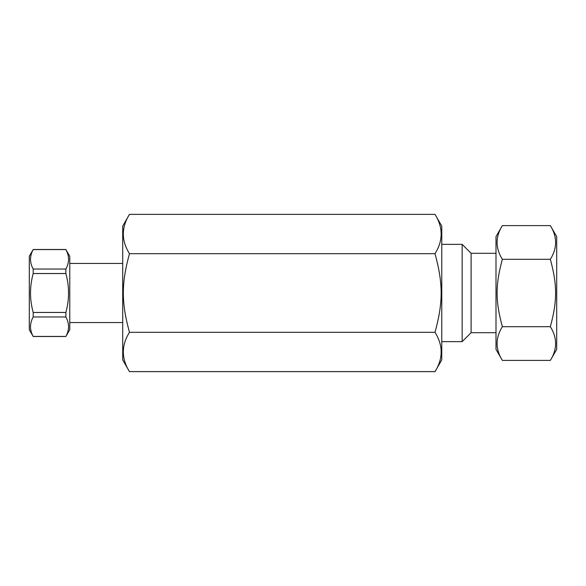 <?xml version="1.0" encoding="UTF-8"?>
<svg xmlns="http://www.w3.org/2000/svg" width="586" height="586" viewBox="0 0 586 586"><rect width="100%" height="100%" fill="white"/><g stroke="black" fill="none" stroke-linecap="round" stroke-linejoin="round"><path stroke-width="0.88" d="M129.469 332.313C121.28 345.418 121.28 358.522 129.469 371.627L122.708 359.914L122.708 226.086L129.469 214.373L435.01 214.373C443.199 227.478 443.199 240.582 435.01 253.687L129.469 253.687C121.28 283.749 121.28 302.251 129.469 332.313L435.01 332.313C443.199 302.251 443.199 283.749 435.01 253.687M129.469 214.373C121.28 227.478 121.28 240.582 129.469 253.687M435.01 214.373L441.771 226.086L441.771 359.914L435.01 371.627C443.199 358.522 443.199 345.418 435.01 332.313M129.469 371.627L435.01 371.627M65.874 269.033L33.19 269.033C29.622 262.55 29.622 256.06 33.19 249.57L65.874 249.57C69.441 256.06 69.441 262.55 65.874 269.033L65.874 273.537C69.441 286.51 69.441 299.49 65.874 312.463L65.874 316.967C69.441 323.45 69.441 329.94 65.874 336.43L69.763 329.764L69.763 256.236L65.874 249.57M33.19 249.57L29.3 256.236L29.3 329.764L33.19 336.43C29.622 329.94 29.622 323.45 33.19 316.967L33.19 312.463C29.622 299.49 29.622 286.51 33.19 273.537L33.19 269.033M33.19 273.537L65.874 273.537M69.763 322.571L122.708 322.571M65.874 312.463L33.19 312.463M33.19 316.967L65.874 316.967M65.874 336.43L33.19 336.43M556.7 349.373L556.7 236.627L550.335 225.603C557.359 236.839 557.359 248.068 550.335 259.305C557.359 285.074 557.359 300.926 550.335 326.695C557.359 337.932 557.359 349.161 550.335 360.397L556.7 349.373M502.363 259.305C495.338 248.068 495.338 236.839 502.363 225.603L495.998 236.627L495.998 349.373L502.363 360.397C495.338 349.161 495.338 337.932 502.363 326.695C495.338 300.926 495.338 285.074 502.363 259.305L550.335 259.305M502.363 326.695L550.335 326.695M502.363 360.397L550.335 360.397M502.363 225.603L550.335 225.603M495.998 332.687L471.1 332.687L462.149 341.638L441.771 341.638M471.1 332.694L471.1 253.306L462.149 244.362L462.149 341.638M69.763 263.429L122.708 263.429M33.19 249.497L65.874 249.497M33.19 336.503L65.874 336.503M495.998 253.313L471.1 253.313M462.149 244.362L441.771 244.362"/></g></svg>
